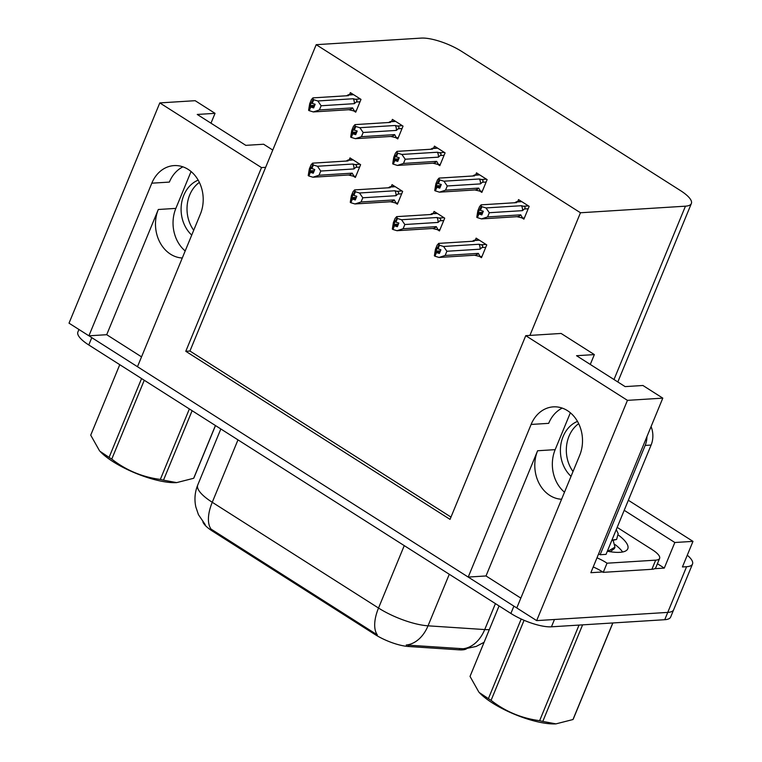 <?xml version="1.0" encoding="UTF-8"?>
<svg xmlns="http://www.w3.org/2000/svg" width="762" height="762" viewBox="0 0 762 762"><rect width="100%" height="100%" fill="white"/><g stroke="black" fill="none" stroke-linecap="round" stroke-linejoin="round"><path stroke-width="1.14" d="M185.185 250.955A33.099 27.089 86.4 0 1 175.86 208.388L191.062 171.517M182.289 257.994A33.099 27.089 86.4 0 1 170.536 254.184A33.099 27.089 86.4 0 1 158.305 209.493L106.699 334.699L88.906 335.813L69.018 323.174L159.801 102.908L195.158 100.689L215.036 113.338L197.244 114.452L245.812 145.351L263.614 144.237L272.767 150.057M564.49 492.204A33.099 27.089 86.4 0 1 555.165 449.647L570.367 412.775M520.837 598.113L486.004 575.958L537.61 450.752A33.099 27.089 -93.6 0 0 549.84 495.443A33.099 27.089 -93.6 0 0 561.594 499.243M466.677 648.691A27.927 8.211 -157.6 0 1 462.363 649.872A27.927 8.211 -157.6 0 1 459.267 649.853L408.384 646.49A27.927 8.211 -157.6 0 1 374.971 634.489L212.627 531.228A27.927 8.211 -157.6 0 1 202.892 521.913M687.276 555.203A31.023 9.125 -157.6 0 1 692.506 564.042L673.665 609.743A31.023 9.125 -157.6 0 1 667.75 612.4L536.667 620.611L516.779 607.962L579.692 455.333A33.099 27.089 -93.6 0 0 577.882 422.1A33.099 27.089 -93.6 0 0 553.336 406.86A33.099 27.089 -93.6 0 0 531.114 424.444L468.211 577.072L137.474 366.712L200.387 214.084A33.099 27.089 -93.6 0 0 198.577 180.842A33.099 27.089 -93.6 0 0 174.031 165.602A33.099 27.089 -93.6 0 0 151.809 183.185L88.906 335.813M562.223 408.099A33.099 27.089 -93.6 0 0 548.678 423.348L531.114 424.444M615.191 544.639A41.367 12.163 -157.6 0 1 622.602 551.993A41.367 12.163 22.4 0 0 615.191 544.639M141.532 356.854L106.699 334.699M486.004 575.958L468.211 577.072M657.416 563.728L664.283 568.1L654.615 568.7M602.685 571.957L590.855 572.7L662.797 398.135L642.918 385.486L625.126 386.61L576.548 355.711L594.35 354.597L561.108 333.451L529.904 335.413L580.463 212.76L685.448 206.178A31.023 9.125 22.4 0 0 691.363 203.521A31.023 9.125 22.4 0 0 680.476 190.586L461.753 51.464A31.023 9.125 22.4 0 0 421.195 38.1L316.201 44.682L189.938 351.034L450.98 517.074M624.211 510.311L674.827 542.506L664.283 568.1M674.827 542.506L692.982 541.372L628.345 500.263M692.506 564.042A31.023 9.125 -157.6 0 1 686.581 566.699L682.428 566.957L692.982 541.372M159.801 102.908L261.499 167.592L185.785 351.292L450.037 519.37L525.751 335.671L627.45 400.355L662.797 398.135M627.45 400.355L536.667 620.611M210.979 123.187L215.036 113.338M590.283 364.446L594.35 354.597M580.463 212.76L316.201 44.682M525.751 335.671L529.904 335.413M189.938 351.034L185.785 351.292M261.499 167.592L265.652 167.335M395.764 137.655L397.764 138.922L403.041 126.13L392.411 119.367L391.573 121.396M437.807 164.392L439.807 165.668L445.084 152.867L434.454 146.114L433.626 148.142M479.85 191.138L481.851 192.405L487.128 179.613L476.498 172.85L475.669 174.889M521.894 217.875L523.894 219.151L529.171 206.35L518.541 199.596L517.712 201.625M353.72 110.909L355.721 112.185L360.998 99.384L350.368 92.631L349.529 94.659M395.392 202.93L397.393 204.206L402.66 191.414L392.039 184.652L391.201 186.68M437.436 229.676L439.436 230.953L444.713 218.151L434.083 211.398L433.245 213.427M479.479 256.423L481.479 257.689L486.756 244.897L476.126 238.135L475.288 240.163M353.349 176.193L355.349 177.46L360.617 164.668L349.996 157.915L349.158 159.944M151.809 183.185L169.374 182.089A33.099 27.089 86.4 0 1 182.918 166.84M212.627 531.228L212.998 530.333L211.074 529.142A36.195 17.869 -57.5 0 1 212.255 502.282L378.523 608.038A41.367 12.163 22.4 0 0 428.025 625.821A36.195 26.07 93.8 0 1 406.232 645.023L464.725 648.853L476.145 646.452L484.089 642.29M516.807 607.895A31.023 9.125 -157.6 0 1 513.893 606.133L91.783 337.652A31.023 9.125 -157.6 0 1 89.049 335.804M551.44 626.812L664.74 619.706A31.023 9.125 -157.6 0 0 670.655 617.049L673.665 609.743A31.023 9.125 -157.6 0 1 667.75 612.4L554.46 619.496L551.44 626.812A31.023 9.125 -157.6 0 1 510.883 613.448L88.773 344.967A31.023 9.125 -157.6 0 1 77.886 332.022L78.934 329.47M212.998 530.333L377.352 634.908A36.195 17.869 122.5 0 1 378.523 608.038L404.251 545.621M355.854 176.222L354.035 176.336L352.215 173.155L319.021 175.241L312.934 177.213L308.848 175.993L310.353 172.336L313.268 173.212L314.773 169.555L311.239 168.288L311.134 167.24L308.219 175.603L309.305 169.059L311.039 164.859L312.601 163.163L348.053 160.934L348.186 160.296L353.244 159.972M346.091 161.144L348.024 160.01L352.825 159.715M308.772 175.679L308.219 175.603M319.021 175.241L320.754 171.04L353.949 168.954L355.806 167.326C357.083 166.106 356.768 165.183 354.863 164.544L352.911 164.03L317.459 166.249L313.363 165.03L311.858 168.678M313.363 165.03L312.525 163.154L347.786 160.944A7.029 5.753 86.4 0 1 348.053 160.934M354.035 176.336L348.386 174.993A7.029 5.753 -93.6 0 0 348.663 174.984A7.029 5.753 -93.6 0 0 352.215 173.155M308.848 175.993L310.353 172.336M314.344 170.602L309.629 170.898M312.744 164.63L311.239 168.288M353.949 168.954A7.029 5.753 -93.6 0 0 352.911 164.03M348.663 174.984L312.934 177.213M317.459 166.249L320.754 171.04M313.763 172.012L310.191 172.241M309.734 171.945L308.381 175.698M313.849 171.793L309.886 172.041M356.235 110.938L354.406 111.052L352.587 107.871L319.392 109.957L313.306 111.938L309.058 110.614L310.572 106.956L313.649 107.928L315.154 104.27L312.23 103.403L313.744 99.746L313.115 99.346L310.001 105.613L310.267 106.766L308.6 110.319L309.686 103.775L311.41 99.574L312.972 97.879L348.425 95.66L348.558 95.012L353.616 94.698M314.135 106.728L310.572 106.956M309.22 110.709L310.725 107.051M310.105 106.661L308.6 110.319M310.267 106.766L314.23 106.509M314.725 105.318L310.001 105.613M354.406 111.052L348.767 109.709A7.029 5.753 -93.6 0 0 349.034 109.699A7.029 5.753 -93.6 0 0 352.587 107.871M349.034 109.699L313.306 111.938M360.293 98.946L355.244 99.26C357.14 99.898 357.454 100.822 356.178 102.041L359.997 101.803M355.244 99.26L353.282 98.746A7.029 5.753 86.4 0 1 354.32 103.67L356.178 102.041M353.282 98.746L317.83 100.965L321.126 105.756L354.32 103.67M319.392 109.957L321.126 105.756M317.83 100.965L313.744 99.746M312.23 103.403L311.61 103.003M347.882 95.688A7.029 5.753 86.4 0 1 348.158 95.669A7.029 5.753 86.4 0 1 348.425 95.66M346.462 95.86L348.396 94.726L353.197 94.431M348.158 95.669L312.896 97.879L313.115 99.346M397.897 202.968L396.078 203.083L394.259 199.901L361.064 201.978L354.978 203.959L350.891 202.74L352.396 199.082L355.311 199.949L356.816 196.301L353.901 195.424L353.177 193.977L350.263 202.34L351.349 195.796L353.082 191.595L354.644 189.9L390.096 187.681L390.23 187.033L395.288 186.719M388.134 187.89L390.068 186.757L394.868 186.452M350.815 202.416L350.263 202.34M361.064 201.978L362.798 197.777L395.992 195.701L397.85 194.062C399.126 192.853 398.812 191.919 396.907 191.281L394.954 190.767L359.502 192.996L355.406 191.767L353.901 195.424M355.406 191.767L354.568 189.9L389.83 187.69A7.029 5.753 86.4 0 1 390.096 187.681M396.078 203.083L390.43 201.74A7.029 5.753 -93.6 0 0 390.706 201.73A7.029 5.753 -93.6 0 0 394.259 199.901M350.891 202.74L352.396 199.082M356.387 197.339L351.673 197.634M354.787 191.376L353.282 195.024M395.992 195.701A7.029 5.753 -93.6 0 0 394.954 190.767M390.706 201.73L354.978 203.959M359.502 192.996L362.798 197.777M355.806 198.758L352.235 198.977M351.777 198.682L350.425 202.444M355.892 198.539L351.93 198.787M439.95 229.705L438.121 229.819L436.302 226.638L403.108 228.724L397.021 230.705L392.935 229.476L394.44 225.819L397.354 226.695L398.869 223.037L395.945 222.171L395.221 220.723L392.316 229.086L393.392 222.542L395.126 218.342L396.688 216.646L432.14 214.427L432.273 213.779L437.331 213.465M430.178 214.627L432.111 213.493L436.912 213.198M392.868 229.162L392.316 229.086M403.108 228.724L404.841 224.523L438.036 222.437L439.893 220.809C441.169 219.589 440.855 218.665 438.95 218.027L436.997 217.513L401.545 219.732L397.45 218.513L395.945 222.171M397.45 218.513L396.611 216.637L431.873 214.436A7.029 5.753 86.4 0 1 432.14 214.427M438.121 229.819L432.483 228.476A7.029 5.753 -93.6 0 0 432.749 228.467A7.029 5.753 -93.6 0 0 436.302 226.638M392.935 229.476L394.44 225.819M398.431 224.085L393.716 224.38M396.831 218.113L395.326 221.771M438.036 222.437A7.029 5.753 -93.6 0 0 436.997 217.513M432.749 228.467L397.021 230.705M401.545 219.732L404.841 224.523M397.85 225.495L394.278 225.723M393.821 225.428L392.468 229.181M397.945 225.276L393.973 225.523M481.994 256.451L480.165 256.565L478.346 253.384L445.151 255.46L439.064 257.442L434.978 256.223L436.483 252.565L439.398 253.441L440.912 249.784L437.369 248.517L437.264 247.46L434.359 255.822L435.435 249.288L437.169 245.088L438.731 243.383L474.183 241.163L474.316 240.516L479.374 240.201M472.221 241.373L474.155 240.24L478.955 239.935M434.912 255.899L434.359 255.822M445.151 255.46L446.884 251.26L480.079 249.184L481.936 247.555C483.213 246.336 482.898 245.402 480.993 244.764L479.041 244.25L443.589 246.478L439.493 245.25L437.988 248.907M439.493 245.25L438.655 243.383L473.916 241.173A7.029 5.753 86.4 0 1 474.183 241.163M480.165 256.565L474.526 255.222A7.029 5.753 -93.6 0 0 474.793 255.213A7.029 5.753 -93.6 0 0 478.346 253.384M434.978 256.223L436.483 252.565M440.474 250.822L435.759 251.117M438.874 244.859L437.369 248.517M480.079 249.184A7.029 5.753 -93.6 0 0 479.041 244.25M474.793 255.213L439.064 257.442M443.589 246.478L446.884 251.26M439.893 252.241L436.321 252.46M435.864 252.165L434.511 255.927M439.988 252.022L436.026 252.27M398.278 137.684L396.45 137.798L394.63 134.617L361.436 136.693L355.359 138.674L351.101 137.35L352.615 133.693L355.692 134.674L357.197 131.016L354.282 130.14L355.787 126.482L355.159 126.092L352.044 132.35L352.311 133.502L350.644 137.055L351.73 130.521L353.454 126.321L355.016 124.616L390.468 122.396L390.601 121.749L395.659 121.434M356.178 133.474L352.615 133.693M351.263 137.455L352.768 133.798M352.149 133.398L350.644 137.055M352.311 133.502L356.273 133.255M356.768 132.055L352.044 132.35M396.45 137.798L390.811 136.455A7.029 5.753 -93.6 0 0 391.077 136.446A7.029 5.753 -93.6 0 0 394.63 134.617M391.077 136.446L355.359 138.674M402.336 125.682L397.288 125.997C399.183 126.635 399.498 127.568 398.221 128.788L402.041 128.54M397.288 125.997L395.326 125.482A7.029 5.753 86.4 0 1 396.364 130.416L398.221 128.788M395.326 125.482L359.874 127.711L363.169 132.493L396.364 130.416M361.436 136.693L363.169 132.493M359.874 127.711L355.787 126.482M354.282 130.14L353.654 129.75M389.934 122.434A7.029 5.753 86.4 0 1 390.201 122.406A7.029 5.753 86.4 0 1 390.468 122.396M388.506 122.606L390.439 121.472L395.24 121.168M390.201 122.406L354.94 124.616L355.159 126.092M440.322 164.421L438.493 164.535L436.674 161.353L403.479 163.439L397.402 165.421L393.144 164.097L394.659 160.439L397.735 161.411L399.24 157.753L396.326 156.886L397.831 153.229L397.202 152.829L395.697 156.486L395.592 155.438L392.687 163.801L393.773 157.258L395.497 153.057L397.059 151.362L432.521 149.142L432.654 148.495L437.702 148.18M398.221 160.21L394.659 160.439M393.306 164.192L394.811 160.544M394.192 160.144L392.687 163.801M394.354 160.249L398.316 160.001M398.812 158.801L394.087 159.096M438.493 164.535L432.854 163.192A7.029 5.753 -93.6 0 0 433.121 163.182A7.029 5.753 -93.6 0 0 436.674 161.353M433.121 163.182L397.402 165.421M444.379 152.429L439.331 152.743C441.227 153.381 441.541 154.305 440.265 155.524L444.084 155.286M439.331 152.743L437.369 152.229A7.029 5.753 86.4 0 1 438.407 157.153L440.265 155.524M437.369 152.229L401.917 154.448L405.213 159.239L438.407 157.153M403.479 163.439L405.213 159.239M401.917 154.448L397.831 153.229M396.326 156.886L395.697 156.486M431.978 149.171A7.029 5.753 86.4 0 1 432.245 149.152A7.029 5.753 86.4 0 1 432.521 149.142M430.549 149.342L432.483 148.219L437.283 147.914M432.245 149.152L396.992 151.362L397.202 152.829M482.365 191.167L480.536 191.281L478.717 188.1L445.532 190.176L439.445 192.157L435.197 190.833L436.702 187.176L439.779 188.157L441.284 184.499L438.369 183.623L439.874 179.965L439.245 179.575L436.131 185.833L436.397 186.985L434.731 190.538L435.816 184.004L437.54 179.803L439.103 178.108L474.564 175.879L474.697 175.241L479.746 174.917M440.274 186.957L436.702 187.176M435.35 190.938L436.855 187.281M436.235 186.89L434.731 190.538M436.397 186.985L440.36 186.738M440.855 185.537L436.131 185.833M480.536 191.281L474.897 189.938A7.029 5.753 -93.6 0 0 475.164 189.929A7.029 5.753 -93.6 0 0 478.717 188.1M475.164 189.929L439.445 192.157M486.432 179.165L481.374 179.489C483.27 180.127 483.584 181.051 482.308 182.27L486.127 182.032M481.374 179.489L479.422 178.975A7.029 5.753 86.4 0 1 480.451 183.899L482.308 182.27M479.422 178.975L443.96 181.194L447.256 185.976L480.451 183.899M445.532 190.176L447.256 185.976M443.96 181.194L439.874 179.965M438.369 183.623L437.74 183.232M474.021 175.917A7.029 5.753 86.4 0 1 474.288 175.889A7.029 5.753 86.4 0 1 474.564 175.879M472.592 176.089L474.526 174.955L479.336 174.65M474.288 175.889L439.036 178.098L439.245 179.575M524.408 217.913L522.58 218.027L520.76 214.836L487.575 216.922L481.489 218.904L477.241 217.58L478.746 213.922L481.822 214.894L483.327 211.236L480.412 210.369L481.917 206.712L481.298 206.311L478.174 212.579L478.441 213.731L476.774 217.284L477.86 210.741L479.593 206.54L481.146 204.845L516.607 202.625L516.741 201.978L521.789 201.663M482.317 213.703L478.746 213.922M477.393 217.675L478.898 214.027M478.279 213.627L476.774 217.284M478.441 213.731L482.403 213.484M482.898 212.284L478.174 212.579M522.58 218.027L516.941 216.684A7.029 5.753 -93.6 0 0 517.217 216.675A7.029 5.753 -93.6 0 0 520.76 214.836M517.217 216.675L481.489 218.904M528.476 205.911L523.418 206.226C525.323 206.864 525.628 207.788 524.351 209.007L528.171 208.769M523.418 206.226L521.465 205.711A7.029 5.753 86.4 0 1 522.494 210.645L524.351 209.007M521.465 205.711L486.004 207.931L489.299 212.722L522.494 210.645M487.575 216.922L489.299 212.722M486.004 207.931L481.917 206.712M480.412 210.369L479.784 209.969M516.064 202.654A7.029 5.753 86.4 0 1 516.331 202.635A7.029 5.753 86.4 0 1 516.607 202.625M514.636 202.835L516.569 201.701L521.379 201.397M516.331 202.635L481.079 204.845L481.298 206.311M607.352 551.212A41.367 12.163 22.4 0 0 627.783 548.783A41.367 12.163 22.4 0 0 618.744 535.334M573.014 471.526A31.547 25.813 86.4 0 1 578.682 423.643M598.608 553.879A20.688 16.926 86.4 0 1 600.123 554.736L606.047 554.365L651.1 445.056A20.688 16.926 -93.6 0 0 651.072 426.596M577.491 421.386A31.547 25.813 -93.6 0 0 560.651 446.075A31.547 25.813 -93.6 0 0 571.033 476.336M600.123 554.736L645.176 445.427A20.688 16.926 -93.6 0 0 646.938 436.626M617.172 527.38L652.348 549.764A20.688 6.086 -157.6 0 1 659.616 558.384A20.688 6.086 -157.6 0 1 655.663 560.156L607.028 563.204L603.266 572.348L651.901 569.3A20.688 6.086 22.4 0 0 655.844 567.528L659.616 558.384M593.217 566.966A20.688 6.086 -157.6 0 1 603.266 572.348M596.979 557.822A20.688 6.086 -157.6 0 1 607.028 563.204M193.71 230.267A31.547 25.813 86.4 0 1 199.368 182.385M198.187 180.137A31.547 25.813 -93.6 0 0 181.346 204.816A31.547 25.813 -93.6 0 0 191.729 235.077M555.679 723.881A48.606 14.297 -157.6 0 1 555.355 723.9A48.606 14.297 -157.6 0 1 492.347 702.926A48.606 14.297 -157.6 0 1 479.288 692.553L488.394 698.64L521.208 619.02M524.075 620.287L491.08 700.354A55.845 16.421 -157.6 0 1 489.718 699.497A55.845 16.421 -157.6 0 1 488.394 698.64M470.03 676.418A55.845 16.421 -157.6 0 1 470.106 676.208L499.072 605.933L470.03 676.418L478.831 692.048M611.705 540.639L616.62 539.448L611.953 540.048M607.524 550.802L609.048 550.621L614.972 547.135L613.191 540.468M610.181 551.707L614.372 548.592L614.972 547.135M613.839 535.476L615.915 530.438M616.268 529.58L618.182 533.629L616.62 539.448M582.597 624.859L542.792 721.423A55.845 16.421 -157.6 0 1 539.629 720.681L579.034 625.078M573.462 718.566A55.845 16.421 -157.6 0 1 573.386 718.776A55.845 16.421 -157.6 0 1 572.986 719.528L612.791 622.964M542.792 721.423L555.965 723.871L572.986 719.528M491.08 700.354C505.368 711.527 521.56 718.299 539.629 720.681M176.374 482.622A48.606 14.297 -157.6 0 1 176.051 482.641A48.606 14.297 -157.6 0 1 113.043 461.677A48.606 14.297 -157.6 0 1 99.984 451.295L109.08 457.381L141.58 378.552M144.266 380.257L111.766 459.095A55.845 16.421 -157.6 0 1 110.414 458.238A55.845 16.421 -157.6 0 1 109.08 457.381M90.726 435.159A55.845 16.421 -157.6 0 1 90.802 434.95L119.767 364.674L90.726 435.159L99.527 450.79M192.119 410.699L163.487 480.165A55.845 16.421 -157.6 0 1 160.325 479.431L189.376 408.946M194.158 477.307A55.845 16.421 -157.6 0 1 194.072 477.517A55.845 16.421 -157.6 0 1 193.681 478.279L215.427 425.52M163.487 480.165L176.66 482.613L193.681 478.279M111.766 459.095C126.063 470.268 142.246 477.05 160.325 479.431M158.305 209.493L175.86 208.388M537.61 450.752L555.165 449.647M459.267 649.853L459.81 648.529M686.581 566.699L664.74 619.706M685.448 206.178L614.001 379.533M408.384 646.49L408.927 645.166M374.971 634.489L375.342 633.593M449.285 574.262L428.025 625.821L484.727 629.564A41.367 12.163 22.4 0 0 489.309 629.602A41.367 12.163 22.4 0 0 489.318 629.602M462.782 648.776A36.195 26.07 93.8 0 0 484.727 629.564L495.424 603.609M205.226 524.647L198.463 514.693L195.863 507.073C194.215 499.548 194.843 492.195 197.729 485.032A41.367 12.163 22.4 0 0 212.255 502.282L237.982 439.865M510.883 613.448L513.893 606.133M88.773 344.967L91.783 337.652M359.921 164.221L354.863 164.544M355.806 167.326L359.626 167.088M401.965 190.967L396.907 191.281M397.85 194.062L401.669 193.824M444.008 217.713L438.95 218.027M439.893 220.809L443.713 220.57M486.051 244.45L480.993 244.764M481.936 247.555L485.756 247.307M655.663 560.156L651.901 569.3M645.176 445.427L651.1 445.056M691.363 203.521L617.82 381.962M197.729 485.032L220.837 428.958M612.877 622.964L573.386 718.776M555.355 723.9L555.965 723.871M215.494 425.558L194.072 477.517M176.051 482.641L176.66 482.613"/></g></svg>
